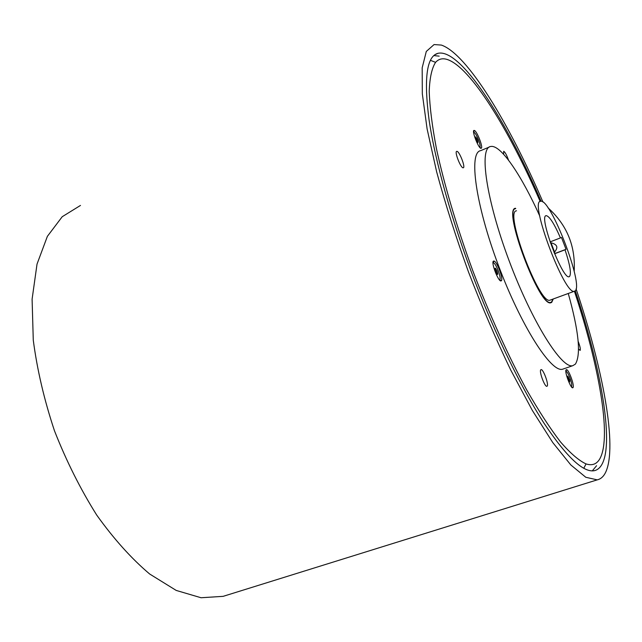 <?xml version="1.0" encoding="UTF-8"?>
<svg xmlns="http://www.w3.org/2000/svg" width="642" height="642" viewBox="0 0 642 642"><rect width="100%" height="100%" fill="white"/><g stroke="black" fill="none" stroke-linecap="round" stroke-linejoin="round"><path stroke-width="0.96" d="M541.086 201.251C505.752 119.268 460.707 48.375 438.077 53.286C426.673 56.095 423.672 78.316 429.081 119.95C435.196 161.567 451.984 221.642 474.831 281.092C496.435 337.154 522.179 389.485 544.239 423.535C566.798 457.256 583.554 472.961 594.508 470.65C618.094 464.872 604.636 378.676 575.24 290.746M542.963 202.078C509.363 123.657 467.344 54.04 441.383 45.076L434.072 44.563L426.296 51.44L422.179 67.811L422.324 93.828L427.115 128.97L436.664 171.904C445.299 203.763 455.884 237.058 468.427 271.799C481.789 306.394 495.857 339.064 510.623 369.808L532.362 410.471L552.786 442.587L570.842 464.968L585.793 477.271L597.221 479.863C600.76 479.068 603.552 476.581 605.591 472.408C617.805 446.864 602.79 368.364 576.083 288.876M80.483 205.432L62.218 216.723L47.372 236.352L37.027 264.103L32.1 299.188L33.272 340.132C37.148 369.72 44.21 399.918 54.458 430.742C66.367 461.076 80.451 489.188 96.717 515.077C113.786 538.935 131.433 558.58 149.642 573.996L176.221 590.431L201.066 597.742L223.143 596.346L227.051 595.126M566.156 369.776C564.117 371.365 571.268 390.079 572.969 387.624L573.001 387.591C574.742 386.083 569.045 370.033 566.637 369.664L566.156 369.776M493.586 261.053C490.536 261.703 498.625 282.729 501.201 280.851L501.378 280.723C503.561 279.029 497.036 261.551 494.035 261.053L493.586 261.053M474.181 130.43C471.252 129.78 478.539 148.759 481.059 148.326L481.372 148.182C483.169 146.825 476.797 130.808 474.318 130.454L474.181 130.43M540.155 201.444C508.785 129.162 470.233 66.431 446.872 59.377C442.322 58.037 438.558 59.032 435.581 62.354C431.849 68.132 429.731 77.762 429.217 91.236C429.747 106.933 432.154 126.073 436.44 148.655C444.216 184.615 456.799 227.067 472.825 270.796C489.445 314.411 508.175 355.756 526.576 389.702C538.646 410.8 549.937 428.19 560.442 441.857C570.289 453.204 578.827 460.555 586.042 463.917C592.389 465.94 597.092 464.038 600.142 458.219C611.762 435.926 598.721 364.72 574.405 291.219M508.536 160.187C506.707 155.035 505.093 152.074 503.697 151.295L503.609 154.265M578.586 349.096L580.167 350.396C580.649 349.055 579.983 346.054 578.177 341.392M456.855 151.343L456.743 151.351C454.183 151.496 460.796 168.381 463.179 167.803L463.259 167.787C465.795 167.61 459.303 150.95 456.855 151.343M540.829 369.744C538.847 371.076 544.769 387.23 546.896 386.283L547.136 386.139C549.046 384.638 543.172 368.717 541.054 369.623L540.829 369.744M539.745 216.001C522.042 176.63 502.06 146.432 491.772 146.384L490.576 146.504C478.884 147.941 486.187 199.702 509.138 260.804C531.977 321.947 561.87 369.302 572.816 365.675L575.409 364.102C581.154 354.528 578.771 330.983 568.258 293.474M554.608 252.137L551.069 242.893M515.004 208.506L515.55 208.281C502.084 207.968 539.761 308.441 550.988 302.695L551.703 302.382L553.252 298.979M489.188 147.09L480.657 150.653C468.556 152.266 475.385 204.06 498.256 264.969C520.999 325.927 551.237 372.986 562.609 369.206L563.676 368.837M596.578 465.707L592.293 470.867M433.832 55.581L439.168 56.143M567.408 293.787L557.89 297.278M550.475 243.037L551.317 242.861C557.601 244.57 558.516 247.788 554.062 252.515M554.857 252.065L554.014 252.242M575.007 290.954C584.284 286.099 550.338 197.6 540.604 201.275L540.58 201.275C528.936 200.681 564.864 296.243 574.413 291.219L575.007 290.954M515.711 208.666L515.695 208.666C502.349 208.377 539.713 308.008 550.852 302.31L551.558 301.997L553.019 299.068M550.074 241.898L560.458 237.909C554.198 223.593 549.44 216.169 546.19 215.656L546.101 215.672C538.461 215.889 562.649 279.992 569.141 276.718L569.486 276.574C571.532 273.829 570.04 264.905 565.024 249.802L554.584 253.767M554.536 253.67L566.027 249.305L561.485 237.476L560.458 237.909M566.027 249.305L565.024 249.802M516.521 210.809C503.85 210.664 539.449 305.552 550.074 300.143L550.539 299.974M548.043 207.872C566.91 224.852 575.617 246.006 574.173 271.333M477.359 139.795L475.594 136.915L476.653 141.176L477.889 142.58L477.359 139.795M477.784 142.628L476.725 138.367L475.481 136.963M479.751 147.355C480.465 146.641 480.039 144.137 478.475 139.844C476.5 135.013 474.895 132.461 473.652 132.164L474.318 130.454M476.894 141.609L477.825 141.216M475.69 138.8L476.725 138.367M495.142 268.187L495.656 271.662L497.63 274.463L497.052 271.036L495.142 268.187M499.404 279.816L499.596 279.768C502.044 279.045 495.544 261.928 493.192 262.907L492.992 263.003M497.63 274.463L497.06 274.214L497.759 273.925L497.052 271.036L495.656 268.46L494.958 268.741M497.028 274.206L497.759 273.925M495.632 271.582L497.052 271.036M568.17 379.542L569.711 381.862L569.566 379.968L567.688 376.124L568.17 379.542M571.364 386.709C572.174 385.762 571.669 382.72 569.839 377.6C568.21 373.556 566.902 371.461 565.907 371.317L565.859 371.325M569.582 381.902L569.566 379.968L567.536 376.164M568.499 380.337L569.566 379.968M567.544 377.448L568.475 377.127M434.939 54.698L438.077 53.286M223.143 596.346L597.221 479.863M571.541 386.941L572.969 387.624M562.609 369.206L572.816 365.675M435.581 62.354L430.405 60.316M586.042 463.917L583.787 468.291M479.959 147.604L481.372 148.182M499.436 279.856L501.378 280.723M493.176 262.907L494.035 261.053M565.859 371.245L566.637 369.664M549.897 302.663L550.852 302.31M550.074 300.143L558.749 296.965M565.666 294.429L574.413 291.219M495.046 268.701L495.287 268.187M567.496 376.525L567.688 376.124"/></g></svg>
